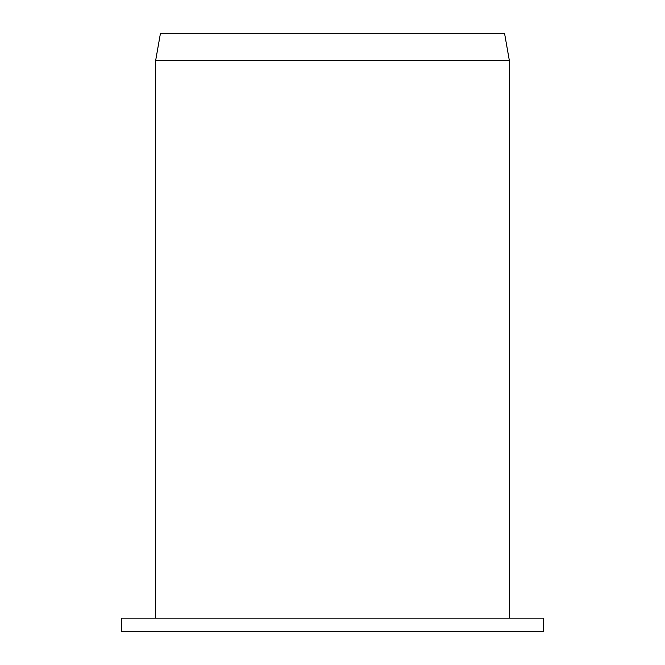 <?xml version="1.0" encoding="UTF-8"?>
<svg xmlns="http://www.w3.org/2000/svg" width="665" height="665" viewBox="0 0 665 665"><rect width="100%" height="100%" fill="white"/><g stroke="black" fill="none" stroke-linecap="round" stroke-linejoin="round"><path stroke-width="1" d="M332.5 33.25L504.536 33.25L509.332 60.457L155.668 60.457L160.465 33.25L332.5 33.25M332.5 618.151L543.338 618.151L543.338 631.75L121.662 631.75L121.662 618.151L332.5 618.151M509.332 618.151L509.332 60.457M155.668 618.151L155.668 60.457"/></g></svg>
